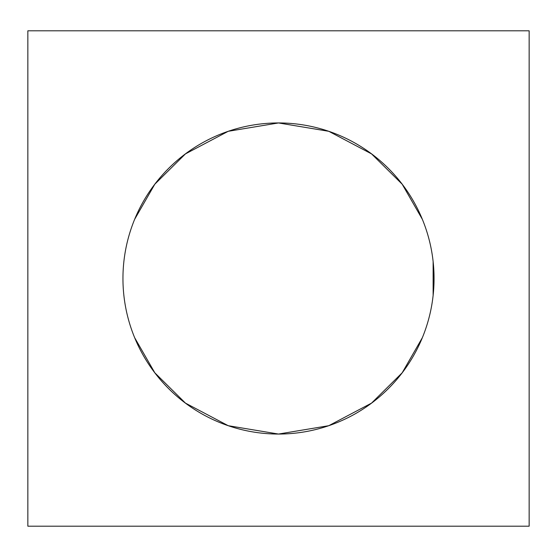 <?xml version="1.0" encoding="UTF-8"?>
<svg xmlns="http://www.w3.org/2000/svg" width="557" height="557" viewBox="0 0 557 557"><rect width="100%" height="100%" fill="white"/><g stroke="black" fill="none" stroke-linecap="round" stroke-linejoin="round"><path stroke-width="0.84" d="M134.669 337.723L154.825 372.807L185.432 403.094L228.238 425.701L278.5 434.049L328.762 425.701L371.568 403.094L402.175 372.807L422.331 337.723M433.13 295.37L433.13 261.63M422.331 219.277L402.175 184.193L371.568 153.906L328.762 131.299L278.5 122.951L228.238 131.299L185.432 153.906L154.825 184.193L134.669 219.277M122.951 278.5A155.549 155.549 0 0 1 356.278 143.79A155.549 155.549 0 0 1 356.278 413.21A155.549 155.549 0 0 1 122.951 278.5M27.85 30.802L529.15 30.802L529.15 526.198L27.85 526.198L27.85 30.802"/></g></svg>
